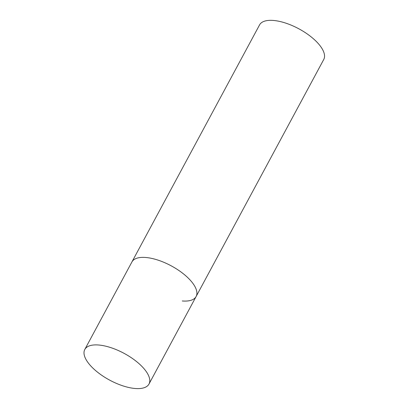 <?xml version="1.0" encoding="UTF-8"?>
<svg xmlns="http://www.w3.org/2000/svg" width="409" height="409" viewBox="0 0 409 409"><rect width="100%" height="100%" fill="white"/><g stroke="black" fill="none" stroke-linecap="round" stroke-linejoin="round"><path stroke-width="0.61" d="M191.397 281.484A36.457 15.205 -151.7 0 0 158.022 260.124A36.457 15.205 -151.7 0 0 131.923 261.949A36.457 15.205 28.3 0 1 145.783 257.486A36.457 15.205 28.3 0 1 182.649 273.238A36.457 15.205 28.3 0 1 196.115 296.515A36.457 15.205 -151.7 0 0 191.397 281.484M144.275 369.005A36.457 15.205 -151.7 0 0 110.895 347.65A36.457 15.205 -151.7 0 0 84.796 349.47A36.457 15.205 -151.7 0 0 89.515 364.501A36.457 15.205 -151.7 0 0 122.894 385.856A36.457 15.205 -151.7 0 0 148.994 384.036A36.457 15.205 -151.7 0 0 144.275 369.005M84.796 349.47L259.551 24.913A36.457 15.205 28.3 0 1 273.411 20.45A36.457 15.205 28.3 0 1 310.283 36.197A36.457 15.205 28.3 0 1 323.749 59.479L196.115 296.515A36.457 15.205 28.3 0 1 182.256 300.973M196.115 296.515L148.994 384.036"/></g></svg>
